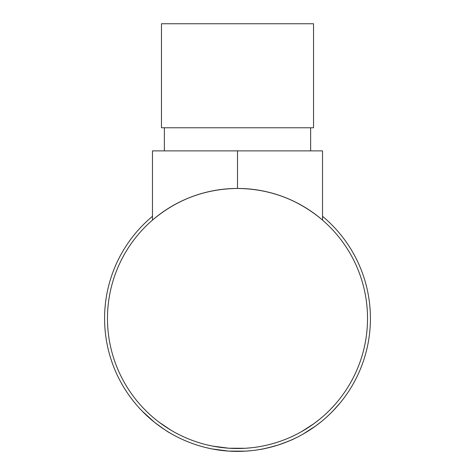 <?xml version="1.0" encoding="UTF-8"?>
<svg xmlns="http://www.w3.org/2000/svg" width="475" height="475" viewBox="0 0 475 475"><rect width="100%" height="100%" fill="white"/><g stroke="black" fill="none" stroke-linecap="round" stroke-linejoin="round"><path stroke-width="0.71" d="M313.536 23.75L161.464 23.75L161.464 127.769L313.536 127.769L313.536 23.75M341.721 400.959L340.302 402.729M332.939 410.982L339.957 403.144M338.883 404.427L338.17 405.264M336.466 407.2L335.76 407.983M335.113 408.684L334.418 409.432M334.364 409.492L330.481 413.452M317.977 424.258L315.347 426.206M313.53 427.5L312.348 428.313M311.647 428.788L310.496 429.554M309.082 430.469L308.554 430.801M308.293 430.968L303.65 433.764M315.59 426.033L303.098 434.073M278.101 445.039L276.8 445.449M276.373 445.58L274.348 446.179M274.039 446.268L263.667 448.792M263.245 448.875L257.634 449.855M297.617 437.018L294.286 438.651M291.84 439.779L284.258 442.896M280.161 444.357L279.217 444.677M251.109 450.692L245.789 451.131M245.266 451.161L228.582 451.09L212.07 448.934M211.553 448.833L206.304 447.676M172.532 434.429L169.468 432.66C168.352 432.298 163.382 428.854 154.547 422.328L142.067 410.988M165.995 430.516L164.439 429.507M160.657 426.93L157.267 424.442M156.233 423.652L154.927 422.631M152.701 420.82L150.884 419.294M148.527 417.222L145.712 414.61M322.531 216.315A132.917 132.917 0 0 1 237.5 451.392A132.917 132.917 0 0 1 152.469 216.315M367.525 318.476A130.025 130.025 0 0 1 237.5 448.501A130.025 130.025 0 0 1 107.475 318.476A130.025 130.025 0 0 1 237.5 188.45A130.025 130.025 0 0 1 367.525 318.476M322.531 220.103C297.967 199.393 269.628 188.836 237.5 188.45C205.372 188.836 177.033 199.393 152.469 220.103L152.469 150.884L322.531 150.884L322.531 220.103M170.691 430.023L158.977 422.115M154.998 418.974L153.324 417.578M149.025 413.755L147.838 412.644M145.807 410.667L143.634 408.452M169.278 429.168L168.435 428.64M163.75 425.564L162.765 424.876M160.657 423.367L160.081 422.94M156.37 420.084L155.586 419.455M155.325 419.241L154.535 418.594M212.117 446.001L206.981 444.867M245.1 448.281L228.772 448.21L212.622 446.096M250.812 447.818L245.605 448.246M294.565 435.308L293.123 436.003M292.778 436.169L292.066 436.495M288.39 438.128L287.945 438.318M286.9 438.752L286.265 439.007M282.738 440.378L282.304 440.539M259.101 446.696L257.195 446.999M289.02 437.861L285.885 439.161M284.109 439.862L283.195 440.206M271.961 443.852L270.477 444.25M265.917 445.36L265.133 445.532M294.358 438.615C293.455 439.31 288.022 441.459 278.041 445.057C267.68 447.961 261.957 449.38 260.864 449.32M313.892 423.694L301.673 431.561M319.657 419.259L313.916 423.676M321.486 421.497L315.614 426.016L306.678 431.971M334.845 404.676L334.548 405.009M331.212 408.613L330.754 409.082M329.383 410.477L328.463 411.386M334.964 404.546L331.016 408.815M237.5 188.45L237.5 150.884M310.644 127.769L310.644 150.884M164.356 127.769L164.356 150.884"/></g></svg>
